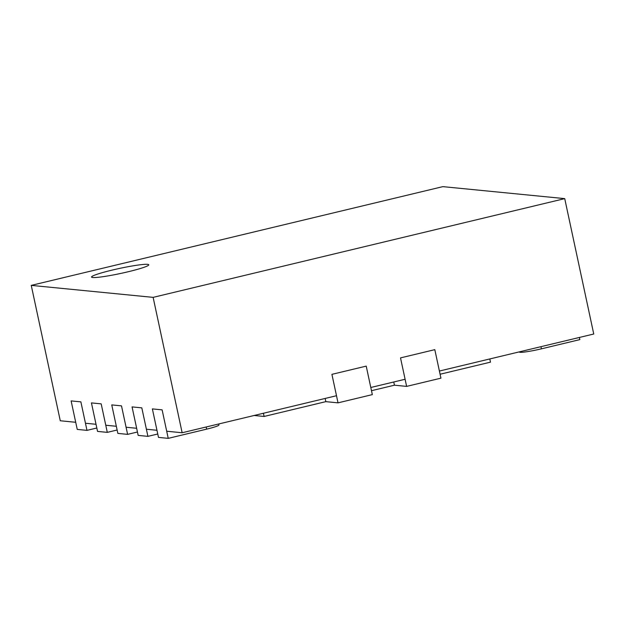 <?xml version="1.0" encoding="UTF-8"?>
<svg xmlns="http://www.w3.org/2000/svg" width="625" height="625" viewBox="0 0 625 625"><rect width="100%" height="100%" fill="white"/><g stroke="black" fill="none" stroke-linecap="round" stroke-linejoin="round"><path stroke-width="0.94" d="M31.25 285.383L153.125 297.367L564.727 198.625L442.852 186.641L31.25 285.383L60.273 420.766L75.711 422.289L71.125 400.914L80.875 401.867L71.125 400.914L77.242 429.414L86.984 430.367L96.82 428.008M153.125 297.367L182.148 432.75L166.711 431.234L162.125 409.859L152.375 408.898L162.125 409.859L168.234 438.359L158.484 437.398L152.375 408.898L156.961 430.273L146.398 429.234L141.812 407.859L132.062 406.906L141.812 407.859L147.922 436.359L138.172 435.406L132.062 406.906L136.648 428.281L126.086 427.242L121.5 405.867L111.75 404.906L121.5 405.867L127.609 434.367L117.859 433.406L111.75 404.906L116.336 426.281L105.773 425.242L101.188 403.867L91.438 402.906L101.188 403.867L107.297 432.367L97.547 431.406L91.438 402.906L96.023 424.281L85.461 423.242L80.875 401.867L86.984 430.367M107.297 432.367L117.133 430.008M127.609 434.367L137.445 432.008M147.922 436.359L157.758 434M168.234 438.359L206.656 429.141A17.555 1.547 -12.1 0 0 218.945 424.984L218.727 423.977M519.344 351.859L519.383 352.031A17.555 1.547 -12.1 0 0 541.422 348.828L579.844 339.617L579.375 337.453M128.289 271.727A29.266 2.578 -12.1 0 0 148.773 264.789A29.266 2.578 -12.1 0 0 112.039 270.125A29.266 2.578 -12.1 0 0 91.547 277.062A29.266 2.578 -12.1 0 0 128.289 271.727A29.266 2.578 -12.1 0 0 148.773 264.789A29.266 2.578 -12.1 0 0 112.039 270.125A29.266 2.578 -12.1 0 0 91.547 277.062A29.266 2.578 -12.1 0 0 128.289 271.727M182.148 432.75L336.5 395.727L331.914 374.344L338.023 402.852L325.836 401.648L264.102 416.461L254.133 415.484M338.023 402.852L372.328 394.617L366.219 366.117L331.914 374.344L366.219 366.117L370.797 387.492L405.102 379.266L400.516 357.891L406.625 386.391L440.93 378.164L434.812 349.656L400.516 357.891L434.812 349.656L439.398 371.039L593.75 334.008L564.727 198.625M393.75 381.984L394.438 385.195L371.484 390.695M489.789 358.945L490.477 362.148L440.086 374.242M406.625 386.391L394.438 385.195M325.148 398.445L325.836 401.648M263.414 413.258L264.102 416.461M206.188 426.984L206.656 429.141M540.961 346.672L541.422 348.828"/></g></svg>
